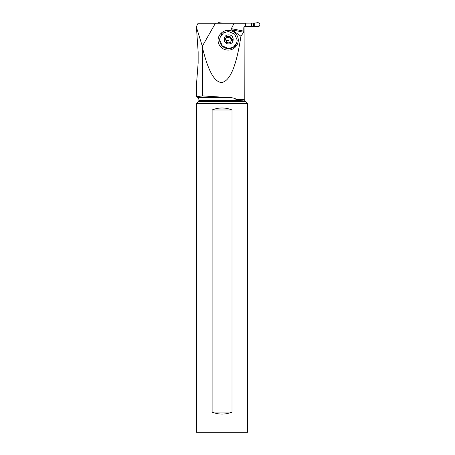 <?xml version="1.0" encoding="UTF-8"?>
<svg xmlns="http://www.w3.org/2000/svg" width="455" height="455" viewBox="0 0 455 455"><rect width="100%" height="100%" fill="white"/><g stroke="black" fill="none" stroke-linecap="round" stroke-linejoin="round"><path stroke-width="0.68" d="M225.464 23.262L253.469 23.108L251.513 23.108L251.513 26.333L244.835 26.333L257.428 26.691L254.254 26.339L254.254 23.108L253.469 23.108L253.992 23.108M223.297 23.108L222.745 23.108L223.297 23.262M219.304 22.75L222.745 23.108L219.304 22.75A2.013 2.008 -90 0 0 218.474 22.75A2.013 2.008 -90 0 1 219.304 22.75M217.507 23.262A2.013 2.008 -90 0 1 218.474 22.75A2.013 2.008 -90 0 0 217.507 23.262M254.254 23.108L257.428 22.75A2.013 2.008 -90 0 1 259.805 25.139A2.013 2.008 -90 0 1 257.428 26.697A2.013 2.008 -90 0 0 259.805 25.139A2.013 2.008 -90 0 0 257.428 22.75L254.254 23.108M243.789 27.795C243.994 26.731 244.597 26.197 245.598 26.185L244.489 26.754L243.789 27.795L243.789 31.145L231.402 28.648L234.08 23.262L198.096 23.262L197.021 25.15M197.038 25.162L196.486 27.454L202.321 46.239L202.68 48.486C208.083 70.622 214.345 81.968 221.46 82.52C229.968 81.485 236.452 66.055 240.917 36.218L243.67 32.231L243.789 31.145M202.68 48.486L202.68 95.92L196.463 96.648L202.68 95.92L229.036 97.58C231.692 97.558 233.978 98.018 235.895 98.98L198.88 98.98L198.079 97.58L229.036 97.58M238.352 100.401L245.41 101.124A1.61 1.61 0 0 0 245.711 101.539L198.408 101.539A1.61 1.61 0 0 0 198.88 100.401L238.352 100.401C236.771 100.151 235.952 99.855 235.895 99.508L235.895 98.98M235.895 99.508L244.221 99.508L244.096 27.795M234.08 23.262L245.603 23.262L245.598 26.185M199.085 23.262L226.67 23.262M231.402 28.648L231.953 29.871L240.917 36.218M202.321 46.239L215.42 23.262M235.605 46.774A9.942 9.646 20.7 0 0 235.15 33.078A9.942 9.646 20.7 0 0 221.153 33.255L220.738 33.676A9.942 9.646 20.7 0 0 221.193 47.371A9.942 9.646 20.7 0 0 235.189 47.195L235.605 46.774L234.615 46.285M198.079 97.58L196.463 96.648L196.463 84.63L198.147 63.04L198.147 52.006L196.463 27.454M240.496 100.703L245.41 101.124M198.408 101.539L196.463 103.49L196.463 432.25L247.656 432.25L247.656 103.49L245.711 101.539M247.656 103.49L196.463 103.49M212.104 412.093C218.741 414.767 225.379 414.767 232.016 412.093L232.016 109.979C225.379 107.306 218.741 107.306 212.104 109.979L212.104 412.093L232.016 412.093M232.016 109.979L212.104 109.979M220.231 36.986A8.77 8.508 20.7 0 0 220.209 37.054A8.77 8.508 20.7 0 0 228.41 48.691A8.77 8.508 20.7 0 0 236.611 43.248A8.77 8.508 20.7 0 0 236.64 43.179M228.461 48.554L222.228 45.875L219.725 39.847L220.26 36.918L223.547 32.857L228.461 31.475L234.695 34.148L237.197 40.182L236.663 43.111L233.381 47.166L228.461 48.554M228.694 34.887C234.643 34.722 234.661 44.306 228.694 43.919C222.74 44.078 222.728 34.495 228.694 34.887M227.062 35.956A0.665 0.648 20.7 0 0 226.419 36.764A1.638 1.587 -159.3 0 1 225.259 38.709A0.665 0.648 20.7 0 0 225.253 39.96A1.638 1.587 -159.3 0 1 226.419 41.951A0.665 0.648 20.7 0 0 227.534 42.599A1.638 1.587 -159.3 0 1 229.855 42.645A0.665 0.648 20.7 0 0 230.964 42.036A1.638 1.587 -159.3 0 1 232.124 40.091A0.665 0.648 20.7 0 0 232.135 38.84A1.638 1.587 -159.3 0 1 230.964 36.855A0.665 0.648 20.7 0 0 229.855 36.207A1.638 1.587 -159.3 0 1 227.534 36.161A0.665 0.648 20.7 0 0 227.062 35.956M225.259 38.709L224.901 39.665L225.731 39.21L226.38 37.737M227.534 36.161L227.17 37.117L226.454 36.912M227.17 37.117C227.91 37.845 228.683 37.862 229.491 37.162L229.98 36.935L230.6 37.81C230.401 38.863 230.787 39.522 231.76 39.801L232.277 40.381M232.135 38.84L231.76 39.801M231.004 41.064L230.548 42.81M253.992 26.333L251.513 26.333M225.464 23.108L251.513 23.108M253.469 26.333L253.469 23.108M231.953 29.871L243.67 32.231M221.847 34.307L221.153 33.255M220.738 33.676L221.46 34.768M235.189 47.195L234.166 46.689M226.038 40.427A7.883 1.78 180 0 0 228.262 40.546M229.855 36.207L229.491 37.162M230.964 36.855L230.6 37.81M230.964 42.036L230.696 42.736M198.88 100.401L198.88 98.98M244.221 99.508L245.029 100.902"/></g></svg>
